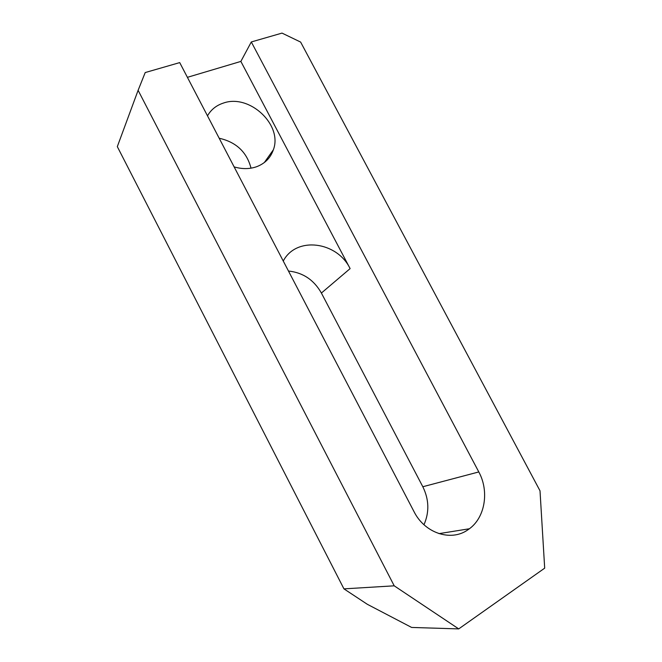 <?xml version="1.0" encoding="UTF-8"?>
<svg xmlns="http://www.w3.org/2000/svg" width="662" height="662" viewBox="0 0 662 662"><rect width="100%" height="100%" fill="white"/><g stroke="black" fill="none" stroke-linecap="round" stroke-linejoin="round"><path stroke-width="0.99" d="M478.8 471.94C489.284 491.005 485.279 517.237 469.408 528.756L467.446 530.13C450.599 541.723 424.698 533.092 414.023 511.652L179.716 62.6L145.21 72.555L138.11 90.322L394.213 585.82L458.725 628.9L544.685 568.153L540.01 490.807L300.631 42.078L282.012 33.1L251.303 41.954L478.8 471.94L422.819 486.736C429.075 499.504 429.464 512.165 423.978 524.734M234.141 166.898C242.127 169.224 249.632 169.158 256.649 166.708C264.982 163.514 270.551 157.879 273.356 149.802C282.906 125.01 249.508 93.541 223.326 103.098C216.292 105.407 211.013 109.652 207.496 115.833M187.404 77.33L240.869 61.417L251.303 41.954M219.18 138.234C236.21 142.098 246.818 152.078 251.022 168.156M288.475 271.039C302.931 272.545 313.904 279.877 321.393 293.034L350.115 268.615C337.099 241.44 296.237 236.011 283.262 261.043M458.725 628.9L411.632 627.444L367.327 604.298L343.942 588.866L117.315 146.633L138.11 90.322M422.819 486.736L321.393 293.034M343.942 588.866L394.213 585.82M240.869 61.417L350.115 268.615M439.005 533.638L469.408 528.756M264.337 162.529L273.356 149.802"/></g></svg>
